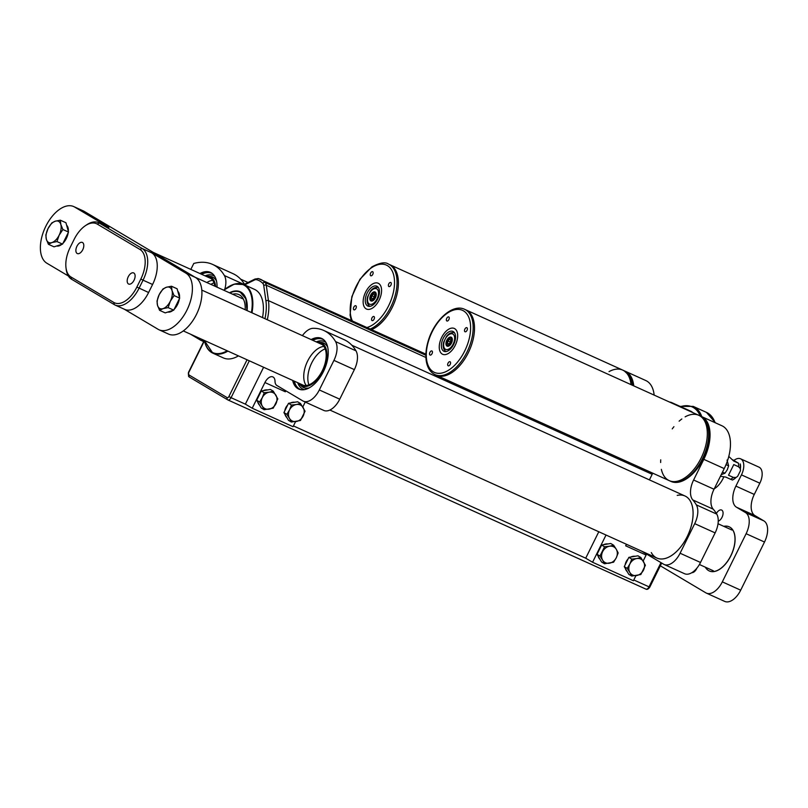 <?xml version="1.0" encoding="UTF-8"?>
<svg xmlns="http://www.w3.org/2000/svg" width="808" height="808" viewBox="0 0 808 808"><rect width="100%" height="100%" fill="white"/><g stroke="black" fill="none" stroke-linecap="round" stroke-linejoin="round"><path stroke-width="1.21" d="M232.633 294.223A26.442 14.605 114.4 0 1 238.926 294.607A26.442 14.605 114.4 0 1 245.178 309.737M229.836 292.961A29.128 16.099 114.4 0 1 240.037 292.163A29.128 16.099 114.4 0 1 246.804 310.464M669.559 402.071A22.412 12.383 114.4 0 1 671.852 402.667L678.902 405.848M678.75 406.232A3.585 1.98 114.4 0 1 678.659 405.747C681.71 407.151 682.396 407.626 680.72 407.161M227.26 287.598A37.653 20.796 114.4 0 1 243.885 284.557L254.429 289.335A37.653 20.796 114.4 0 1 262.519 317.584M238.441 355.884A37.653 20.796 114.4 0 1 223.392 357.934L212.837 353.157A37.653 20.796 114.4 0 1 204.444 340.491M692.759 412.575A22.412 12.383 -65.6 0 0 690.79 411.232L679.094 405.939M355.985 350.834A76.194 42.097 -65.6 0 0 344.137 339.683L323.725 330.442A76.194 42.097 114.4 0 1 335.562 341.592L355.985 350.834A17.927 9.908 114.4 0 1 354.359 369.62L339.744 399.192A17.927 9.908 114.4 0 1 323.806 410.444L303.384 401.202A17.927 9.908 -65.6 0 0 319.322 389.951L339.744 399.192M302.394 335.633A17.927 9.908 -65.6 0 1 313.201 328.3A76.194 42.097 114.4 0 1 323.725 330.442M354.359 369.62L333.936 360.378L319.322 389.951M303.384 401.202A17.927 9.908 -65.6 0 1 302.838 400.919L276.881 385.497A8.969 4.949 114.4 0 1 275.013 381.275A8.969 4.949 -65.6 0 0 272.882 376.912A8.969 4.949 -65.6 0 0 264.913 382.538L252.217 408.222L245.369 404.151L263.6 367.266M295.576 421.614L293.062 426.705L252.217 408.222M305.242 402.051L302.808 406.979M311.12 339.582A27.785 15.352 114.4 0 1 321.614 338.421A27.785 15.352 114.4 0 1 324.139 370.064A27.785 15.352 114.4 0 1 298.697 389.052A27.785 15.352 114.4 0 1 292.647 380.416M333.936 360.378A17.927 9.908 -65.6 0 0 335.562 341.592M312.484 340.198A27.785 15.352 114.4 0 1 322.281 338.764M299.394 389.335A27.785 15.352 114.4 0 1 294.001 381.033M285.84 390.82A8.969 4.949 -65.6 0 0 285.325 391.779L264.913 382.538M624.705 371.034A35.855 19.806 114.4 0 1 625.382 371.306A35.855 19.806 114.4 0 1 633.745 385.86M625.382 371.306L645.804 380.548A35.855 19.806 114.4 0 1 654.157 395.102M606.02 535.027L592.567 562.257L585.719 558.197L598.789 531.755M649.41 479.891L652.733 473.165M677.215 495.405A34.067 18.816 114.4 0 1 692.799 508.919A34.067 18.816 114.4 0 1 671.771 555.399A34.067 18.816 114.4 0 1 651.309 552.581M626.442 544.269L625.675 545.814A8.969 4.949 114.4 0 1 626.523 544.309M641.673 551.167L663.61 564.196A17.927 9.908 -65.6 0 0 664.146 564.479A17.927 9.908 -65.6 0 0 680.094 553.227L700.516 562.469A17.927 9.908 114.4 0 1 684.568 573.72L664.146 564.479M700.819 416.241A35.855 19.806 114.4 0 1 701.495 416.524L721.918 425.766A35.855 19.806 114.4 0 1 724.231 468.589L714.03 489.244A17.927 9.908 -65.6 0 0 713.232 509.191A76.194 42.097 114.4 0 1 716.757 514.11A17.927 9.908 114.4 0 1 715.13 532.896L694.708 523.655L680.094 553.227M694.708 523.655A17.927 9.908 -65.6 0 0 696.334 504.869L716.757 514.11M701.495 416.524A35.855 19.806 114.4 0 1 703.808 459.348L693.607 480.002A17.927 9.908 -65.6 0 0 692.81 499.95A76.194 42.097 114.4 0 1 696.334 504.869M715.13 532.896L700.516 562.469M635.926 575.65L633.401 580.74L592.567 562.257M625.675 545.814L646.097 555.056L643.158 561.015M646.097 555.056A8.969 4.949 114.4 0 1 646.612 554.106M190.506 334.189L200.525 340.138A8.969 4.949 114.4 0 0 200.798 340.279A8.969 4.949 114.4 0 0 203.687 340.148M244.481 284.234A76.194 42.097 -65.6 0 0 232.967 273.639L212.544 264.398A76.194 42.097 -65.6 0 0 193.779 263.459L190.829 269.407M224.755 289.264A17.927 9.908 -65.6 0 0 224.392 275.548A76.194 42.097 -65.6 0 0 212.544 264.398M217.049 287.173A27.785 15.352 -65.6 0 0 210.434 272.377A27.785 15.352 -65.6 0 0 199.95 273.538M201.313 274.154A27.785 15.352 114.4 0 1 211.1 272.72M329.876 410.05L656.874 558.045A34.067 18.816 -65.6 0 0 687.174 536.674A34.067 18.816 -65.6 0 0 684.972 495.981L351.813 345.208M318.635 353.227A22.412 12.383 -65.6 0 0 308.888 384.76A22.412 12.383 114.4 0 1 318.635 353.227A22.412 12.383 114.4 0 1 325.109 348.915A22.412 12.383 -65.6 0 0 318.635 353.227M306.091 385.335A22.412 12.383 114.4 0 1 314.554 351.379A22.412 12.383 114.4 0 1 323.705 346.43M319.322 343.289A22.594 12.484 114.4 0 1 326.028 352.359A22.594 12.484 114.4 0 1 312.08 383.174A22.594 12.484 114.4 0 1 300.849 384.123M316.928 342.208A23.664 13.069 114.4 0 1 318.958 342.178A23.664 13.069 114.4 0 1 323.422 369.741A23.664 13.069 114.4 0 1 299.768 384.588A23.664 13.069 114.4 0 1 298.445 383.043M318.958 342.178L321.261 342.42A24.412 13.483 114.4 0 1 321.503 342.441A24.412 13.483 114.4 0 1 327.644 346.996M309.121 387.931A24.412 13.483 114.4 0 1 301.647 386.315A24.412 13.483 114.4 0 1 301.465 386.153L299.768 384.588M312.797 340.34A27.432 15.15 114.4 0 1 323.947 339.976M301.404 389.779A27.432 15.15 114.4 0 1 294.314 381.164M213.938 282.871A22.412 12.383 -65.6 0 0 210.928 284.406A22.412 12.383 114.4 0 1 213.938 282.871M206.848 282.558A22.412 12.383 114.4 0 1 212.534 280.386M208.151 277.245A22.594 12.484 114.4 0 1 214.827 286.163M205.757 276.164A23.664 13.069 114.4 0 1 207.777 276.134A23.664 13.069 114.4 0 1 215.635 286.527M207.777 276.134L210.09 276.366A24.412 13.483 114.4 0 1 210.322 276.397A24.412 13.483 114.4 0 1 216.473 280.942M201.616 274.296A27.432 15.15 114.4 0 1 212.777 273.932M259.641 405.283A8.969 7.454 -59.3 0 1 257.803 402.152M257.59 398.465A8.969 7.454 -59.3 0 1 260.439 392.708M263.236 390.668A8.969 7.454 -59.3 0 1 267.569 389.931M264.145 409.727L261.216 407.979L256.702 400.263L261.277 391.001L270.377 389.446L273.306 391.193L269.145 392.193A8.969 7.454 -59.3 0 1 275.952 395.274A8.969 7.454 -59.3 0 1 275.922 403.768A8.969 7.454 -59.3 0 1 269.074 409.171A8.969 7.454 -59.3 0 1 262.277 406.091L264.145 409.727L273.245 408.171L277.821 398.899L273.306 391.193M262.307 397.607A8.969 7.454 -59.3 0 1 269.145 392.193L264.216 392.739L262.307 397.607A8.969 7.454 120.7 0 0 262.277 406.091L259.631 402.01L262.307 397.607M261.277 391.001L264.216 392.739M256.702 400.263L259.631 402.01M286.87 417.605A8.969 7.454 -59.3 0 1 285.032 414.474M284.82 410.787A8.969 7.454 -59.3 0 1 287.658 405.03M290.466 402.99A8.969 7.454 -59.3 0 1 294.789 402.253M291.375 422.049L288.446 420.301L283.931 412.595L288.506 403.323L297.607 401.768L300.536 403.515L296.374 404.515A8.969 7.454 -59.3 0 1 303.172 407.596A8.969 7.454 -59.3 0 1 303.141 416.09A8.969 7.454 -59.3 0 1 296.304 421.493A8.969 7.454 -59.3 0 1 289.496 418.413L291.375 422.049L300.475 420.493L305.05 411.232L300.536 403.515M289.527 409.929A8.969 7.454 -59.3 0 1 296.374 404.515L291.435 405.06L289.527 409.929A8.969 7.454 120.7 0 0 289.496 418.413L286.86 414.332L289.527 409.929M288.506 403.323L291.435 405.06M283.931 412.595L286.86 414.332M597.94 552.5A8.969 7.454 -59.3 0 1 598.91 549.42A8.969 7.454 -59.3 0 1 600.778 546.743M603.576 544.703A8.969 7.454 -59.3 0 1 607.909 543.966M599.99 559.318A8.969 7.454 -59.3 0 1 598.152 556.187M604.495 563.762L613.595 562.206L616.262 557.803A8.969 7.454 -59.3 0 1 609.424 563.206A8.969 7.454 -59.3 0 1 602.616 560.126L604.495 563.762L601.566 562.014L597.051 554.308L599.334 549.672L601.627 545.036L610.727 543.481L613.656 545.228L609.485 546.228A8.969 7.454 -59.3 0 1 616.292 549.309L613.656 545.228M602.647 551.642A8.969 7.454 -59.3 0 1 609.485 546.228L604.556 546.774L599.98 556.045L602.616 560.126A8.969 7.454 -59.3 0 1 602.647 551.642M616.262 557.803A8.969 7.454 120.7 0 0 616.292 549.309L618.17 552.935L616.262 557.803M597.051 554.308L599.98 556.045M601.627 545.036L604.556 546.774M439.259 347.49A14.16 7.827 114.4 0 1 444.37 333.118A14.16 7.827 114.4 0 1 454.308 328.462A14.16 7.827 114.4 0 1 455.591 344.592A14.16 7.827 114.4 0 1 442.622 354.268A14.16 7.827 114.4 0 1 439.259 347.49M441.37 346.087A10.908 6.03 114.4 0 1 445.309 335.017A10.908 6.03 114.4 0 1 452.965 331.421A10.908 6.03 114.4 0 1 453.955 343.844A10.908 6.03 114.4 0 1 443.966 351.298A10.908 6.03 114.4 0 1 441.37 346.087M661.368 469.347A35.855 19.806 -65.6 0 0 669.206 480.619A35.855 19.806 -65.6 0 0 694.365 468.822A35.855 19.806 -65.6 0 0 707.303 432.442A35.855 19.806 -65.6 0 0 698.769 415.292A35.855 19.806 -65.6 0 0 685.134 416.847M681.831 418.968A35.855 19.806 -65.6 0 0 679.124 421.18M673.923 426.695A35.855 19.806 -65.6 0 0 672.256 428.876M660.732 459.813A35.855 19.806 -65.6 0 0 660.661 462.509M670.559 481.235A35.855 19.806 -65.6 0 0 695.728 469.438A35.855 19.806 -65.6 0 0 708.656 433.058A35.855 19.806 -65.6 0 0 700.132 415.908C705.051 418.352 708.01 423.089 708.99 430.139C709.727 435.795 709.141 441.976 707.222 448.692C701.556 469.539 682.861 487.315 670.559 481.235L669.206 480.619A35.855 19.806 -65.6 0 0 694.365 468.822A35.855 19.806 -65.6 0 0 707.303 432.442A35.855 19.806 -65.6 0 0 698.769 415.292L464.61 309.312A35.855 19.806 114.4 0 1 473.145 326.462A35.855 19.806 114.4 0 1 460.207 362.853A35.855 19.806 114.4 0 1 435.047 374.649C430.119 372.205 427.169 367.458 426.18 360.408C425.452 354.752 426.038 348.571 427.957 341.855C433.623 321.008 452.308 303.232 464.61 309.312M707.303 432.442A35.855 19.806 -65.6 0 0 698.769 415.292A35.855 19.806 -65.6 0 1 707.303 432.442A35.855 19.806 -65.6 0 1 694.365 468.822A35.855 19.806 -65.6 0 1 669.206 480.619A35.855 19.806 -65.6 0 0 694.365 468.822A35.855 19.806 -65.6 0 0 707.303 432.442M474.498 327.078A35.855 19.806 -65.6 0 0 465.974 309.929A35.855 19.806 -65.6 0 1 474.498 327.078A35.855 19.806 -65.6 0 0 465.974 309.929A35.855 19.806 -65.6 0 1 474.498 327.078A35.855 19.806 -65.6 0 1 461.57 363.469A35.855 19.806 -65.6 0 1 436.401 375.266A35.855 19.806 -65.6 0 0 461.57 363.469A35.855 19.806 -65.6 0 0 474.498 327.078A35.855 19.806 -65.6 0 1 461.57 363.469A35.855 19.806 -65.6 0 1 436.401 375.266A35.855 19.806 -65.6 0 0 461.57 363.469A35.855 19.806 -65.6 0 0 474.498 327.078M449.268 317.978A2.242 1.242 -65.6 0 0 448.733 316.908A2.242 1.242 -65.6 0 0 446.683 318.443A2.242 1.242 -65.6 0 0 446.885 320.988A2.242 1.242 -65.6 0 0 448.46 320.251A2.242 1.242 -65.6 0 0 449.268 317.978M467.408 328.755A2.242 1.242 -65.6 0 0 466.873 327.684A2.242 1.242 -65.6 0 0 464.822 329.22A2.242 1.242 -65.6 0 0 465.024 331.765A2.242 1.242 -65.6 0 0 466.6 331.027A2.242 1.242 -65.6 0 0 467.408 328.755M450.581 362.802A2.242 1.242 -65.6 0 0 450.046 361.731A2.242 1.242 -65.6 0 0 447.996 363.267A2.242 1.242 -65.6 0 0 448.198 365.822A2.242 1.242 -65.6 0 0 449.773 365.085A2.242 1.242 -65.6 0 0 450.581 362.802M432.442 352.025A2.242 1.242 -65.6 0 0 431.906 350.955A2.242 1.242 -65.6 0 0 429.856 352.49A2.242 1.242 -65.6 0 0 430.058 355.045A2.242 1.242 -65.6 0 0 431.634 354.308A2.242 1.242 -65.6 0 0 432.442 352.025M457.671 335.239A14.16 7.827 -65.6 0 0 454.308 328.462A14.16 7.827 -65.6 0 0 441.34 338.138A14.16 7.827 -65.6 0 0 442.622 354.268A14.16 7.827 -65.6 0 0 452.561 349.611A14.16 7.827 -65.6 0 0 457.671 335.239M372.7 307.949A14.16 7.827 114.4 0 1 366.519 309.05A14.16 7.827 114.4 0 1 365.226 292.92A14.16 7.827 114.4 0 1 378.195 283.244A14.16 7.827 114.4 0 1 381.093 294.597A14.16 7.827 114.4 0 1 372.7 307.949M372.619 305.242A10.908 6.03 114.4 0 1 367.852 306.091A10.908 6.03 114.4 0 1 366.862 293.668A10.908 6.03 114.4 0 1 376.851 286.214A10.908 6.03 114.4 0 1 379.083 294.95A10.908 6.03 114.4 0 1 372.619 305.242M632.381 385.244A35.855 19.806 -65.6 0 0 624.018 370.69L622.655 370.074A35.855 19.806 -65.6 0 1 631.018 384.628A35.855 19.806 -65.6 0 0 622.655 370.074A35.855 19.806 -65.6 0 1 631.018 384.628A35.855 19.806 -65.6 0 0 622.655 370.074A35.855 19.806 -65.6 0 0 609.02 371.63M622.655 370.074L389.86 264.711A35.855 19.806 -65.6 0 1 396.405 296.556A35.855 19.806 -65.6 0 1 371.66 329.603A35.855 19.806 -65.6 0 0 396.405 296.556A35.855 19.806 -65.6 0 0 389.86 264.711A35.855 19.806 -65.6 0 1 396.405 296.556A35.855 19.806 -65.6 0 1 371.66 329.603A35.855 19.806 -65.6 0 0 396.405 296.556A35.855 19.806 -65.6 0 0 389.86 264.711L388.496 264.095A35.855 19.806 114.4 0 1 395.051 295.94A35.855 19.806 114.4 0 1 370.296 328.987M354.813 305.919A2.242 1.242 -65.6 0 0 353.49 308.03A2.242 1.242 -65.6 0 0 353.944 309.828A2.242 1.242 -65.6 0 0 355.995 308.292A2.242 1.242 -65.6 0 0 355.793 305.747A2.242 1.242 -65.6 0 0 354.813 305.919M371.64 271.872A2.242 1.242 -65.6 0 0 370.316 273.983A2.242 1.242 -65.6 0 0 370.771 275.781A2.242 1.242 -65.6 0 0 372.821 274.245A2.242 1.242 -65.6 0 0 372.619 271.69A2.242 1.242 -65.6 0 0 371.64 271.872M389.779 282.649A2.242 1.242 -65.6 0 0 388.456 284.759A2.242 1.242 -65.6 0 0 388.911 286.557A2.242 1.242 -65.6 0 0 390.971 285.022A2.242 1.242 -65.6 0 0 390.759 282.467A2.242 1.242 -65.6 0 0 389.779 282.649M372.953 316.696A2.242 1.242 -65.6 0 0 371.63 318.806A2.242 1.242 -65.6 0 0 372.084 320.604A2.242 1.242 -65.6 0 0 374.134 319.069A2.242 1.242 -65.6 0 0 373.932 316.524A2.242 1.242 -65.6 0 0 372.953 316.696M372.013 284.345A14.16 7.827 -65.6 0 0 363.62 297.697A14.16 7.827 -65.6 0 0 366.519 309.05A14.16 7.827 -65.6 0 0 379.487 299.374A14.16 7.827 -65.6 0 0 378.195 283.244A14.16 7.827 -65.6 0 0 372.013 284.345M727.048 460.065L728.634 465.802L727.291 469.731L724.968 473.215L721.231 474.67M726.028 464.63L728.634 465.802M722.504 472.104L724.968 473.215M627.21 571.64A8.969 7.454 -59.3 0 1 625.382 568.509M625.17 564.822A8.969 7.454 -59.3 0 1 628.008 559.065M630.806 557.025A8.969 7.454 -59.3 0 1 635.139 556.288M631.725 576.084L628.796 574.337L624.271 566.63L628.856 557.358L637.956 555.803L640.885 557.55L636.714 558.55A8.969 7.454 -59.3 0 1 643.521 561.631A8.969 7.454 -59.3 0 1 643.491 570.125A8.969 7.454 -59.3 0 1 636.654 575.528A8.969 7.454 -59.3 0 1 629.846 572.448L631.725 576.084L640.825 574.528L645.4 565.267L640.885 557.55M629.876 563.964A8.969 7.454 -59.3 0 1 636.714 558.55L631.785 559.106L629.876 563.964A8.969 7.454 120.7 0 0 629.846 572.448L627.21 568.367L629.876 563.964M628.856 557.358L631.785 559.106M624.271 566.63L627.21 568.367M696.88 568.165A6.1 3.363 114.4 0 1 691.87 572.67M733.977 460.388A13.443 7.423 114.4 0 1 740.582 458.813L758.965 467.135A13.443 7.423 114.4 0 1 759.833 483.194L754.278 494.425A17.927 9.908 -65.6 0 0 754.894 515.554L763.873 520.887A17.927 9.908 114.4 0 1 764.499 542.027L740.694 590.173A17.927 9.908 114.4 0 1 724.756 601.425L706.374 593.112A17.927 9.908 -65.6 0 1 705.839 592.83L660.328 565.792M706.374 593.112A17.927 9.908 -65.6 0 0 722.322 581.861L740.694 590.173M764.499 542.027L746.117 533.704L722.322 581.861M746.117 533.704A17.927 9.908 -65.6 0 0 745.501 512.575L763.873 520.887M754.894 515.554L736.522 507.242L745.501 512.575M736.522 507.242A17.927 9.908 114.4 0 1 735.896 486.103L754.278 494.425M740.582 458.813A13.443 7.423 114.4 0 1 741.451 474.872L735.896 486.103M714.252 488.789A17.927 9.908 114.4 0 0 723.069 478.488L723.756 477.094M716.393 513.504A6.1 3.363 114.4 0 1 721.625 510.04A6.1 3.363 114.4 0 1 722.675 515.666A6.1 3.363 114.4 0 1 718.231 521.18M705.334 567.186A24.2 13.372 -65.6 0 0 708.454 570.509L708.636 570.61A24.2 13.372 -65.6 0 0 709.353 570.993A24.2 13.372 -65.6 0 0 731.21 555.126A24.2 13.372 -65.6 0 0 730.048 527.27L729.876 527.17A24.2 13.372 -65.6 0 0 729.149 526.786A24.2 13.372 -65.6 0 0 723.786 526.341M185.85 273.114L195.385 277.427A31.371 17.332 114.4 0 1 196.465 314.403A31.371 17.332 114.4 0 1 168.569 334.098L159.035 329.785A31.371 17.332 -65.6 0 0 186.941 310.09A31.371 17.332 -65.6 0 0 185.85 273.114L151.651 252.793A26.896 14.857 114.4 0 1 152.581 284.487L143.046 280.174L139.077 288.204A26.896 14.857 114.4 0 1 115.16 305.081A26.896 14.857 114.4 0 1 114.352 304.656L71.599 279.255A26.896 14.857 114.4 0 1 66.216 269.458L66.014 267.892A25.099 13.867 -65.6 0 0 71.023 277.033L113.787 302.434A25.099 13.867 -65.6 0 0 136.865 287.072L140.834 279.053A25.099 13.867 -65.6 0 0 139.966 249.47L97.202 224.069A25.099 13.867 -65.6 0 0 85.476 225.624A25.099 13.867 -65.6 0 0 74.124 239.421L70.155 247.45A25.099 13.867 -65.6 0 0 66.014 267.892M73.73 206.575L83.264 210.888A31.371 17.332 114.4 0 1 84.214 211.383L74.679 207.07A31.371 17.332 -65.6 0 0 73.73 206.575A31.371 17.332 -65.6 0 0 45.834 226.26A31.371 17.332 114.4 0 0 46.915 263.246L68.377 275.993M195.385 277.427L84.214 211.383M124.281 309.201L158.095 329.29A31.371 17.332 -65.6 0 0 159.035 329.785M85.476 225.624L86.789 224.745A26.896 14.857 114.4 0 1 98.546 222.654A26.896 14.857 114.4 0 1 99.354 223.079L142.117 248.48A26.896 14.857 114.4 0 1 143.046 280.174L140.834 279.053M98.546 222.654L108.08 226.967A26.896 14.857 114.4 0 1 108.888 227.391L74.679 207.07M134.057 280.214A6.1 3.363 -65.6 0 0 133.663 272.932A6.1 3.363 -65.6 0 0 128.078 277.104A6.1 3.363 -65.6 0 0 128.634 284.042A6.1 3.363 -65.6 0 0 134.057 280.214M82.749 249.733A6.1 3.363 -65.6 0 0 82.355 242.451A6.1 3.363 -65.6 0 0 76.77 246.622A6.1 3.363 -65.6 0 0 77.326 253.561A6.1 3.363 -65.6 0 0 82.749 249.733M136.865 287.072L148.611 292.516L152.581 284.487M148.611 292.516A26.896 14.857 114.4 0 1 124.695 309.393L115.16 305.081M177.8 291.274A11.655 6.434 114.4 0 1 179.517 297.485M179.386 298.738A11.655 6.434 114.4 0 1 174.134 309.353M172.952 310.403A11.655 6.434 114.4 0 1 167.832 312.039M171.498 286.244L177.114 288.779L179.689 298.112L173.74 310.161L165.206 312.878L159.59 310.343L163.075 308.626A11.655 6.434 114.4 0 1 157.51 305.323A11.655 6.434 114.4 0 1 159.196 294.637A11.655 6.434 114.4 0 1 166.448 287.244A11.655 6.434 114.4 0 1 172.003 290.547L171.498 286.244L166.448 287.244L162.963 288.971L159.196 294.637L157.015 301.01L157.51 305.323L159.59 310.343M170.316 301.233A11.655 6.434 114.4 0 1 163.075 308.626L168.125 307.616L170.316 301.233A11.655 6.434 -65.6 0 0 172.003 290.547L174.084 295.566L170.316 301.233M173.74 310.161L168.125 307.616M179.689 298.112L174.084 295.566M66.63 225.23A11.655 6.434 114.4 0 1 68.347 231.442M68.205 232.694A11.655 6.434 114.4 0 1 62.963 243.309M61.782 244.359A11.655 6.434 114.4 0 1 56.651 245.996M60.327 220.2L65.933 222.735L68.518 232.068L62.559 244.107L54.025 246.834L48.419 244.299L51.894 242.572A11.655 6.434 114.4 0 1 46.339 239.269A11.655 6.434 114.4 0 1 48.026 228.583A11.655 6.434 114.4 0 1 55.267 221.2A11.655 6.434 114.4 0 1 60.832 224.503L60.327 220.2L55.267 221.2L51.793 222.917L48.026 228.583L45.834 234.966L46.339 239.269L48.419 244.299M59.146 235.189A11.655 6.434 114.4 0 1 51.894 242.572L56.954 241.572L59.146 235.189A11.655 6.434 -65.6 0 0 60.832 224.503L62.913 229.523L59.146 235.189M62.559 244.107L56.954 241.572M68.518 232.068L62.913 229.523M705.414 567.226A24.2 13.372 -65.6 0 0 709.273 570.943A24.2 13.372 -65.6 0 0 730.796 555.753A24.2 13.372 -65.6 0 0 729.23 526.836A24.2 13.372 -65.6 0 0 723.887 526.392M733.28 477.387A10.757 5.939 114.4 0 1 730.503 479.235L732.523 480.043L737.654 476.326L736.007 477.498L733.28 477.387L728.513 475.225L733.775 464.58L738.542 466.741L740.37 468.68L740.441 470.741L737.654 476.326M732.765 459.813L738.441 463.176A10.757 5.939 114.4 0 1 738.542 466.741M740.441 470.741L740.229 463.923A10.231 5.646 114.4 0 1 740.37 468.68M720.443 476.266L725.736 477.074L730.503 479.235M738.441 463.176L733.674 461.025L728.776 456.419M454.591 332.916A10.231 5.646 114.4 0 0 453.854 332.654C451.157 332.3 448.713 333.553 446.531 336.401L443.744 341.996C442.622 346.036 443.208 349.086 445.481 351.167L446.026 351.561M452.47 346.541L454.641 342.117M446.794 340.279A4.929 2.727 114.4 0 1 451.975 337.956A4.929 2.727 114.4 0 1 451.632 342.794A4.929 2.727 114.4 0 1 448.218 346.248A4.929 2.727 114.4 0 1 446.794 340.279M728.513 475.225L733.775 464.58M378.487 287.699A10.231 5.646 114.4 0 0 377.75 287.436C375.043 287.082 372.609 288.335 370.418 291.193L367.64 296.778C366.519 300.818 367.095 303.869 369.367 305.949L369.923 306.353M376.356 301.334L378.528 296.9M370.68 295.061A4.929 2.727 114.4 0 1 375.861 292.738A4.929 2.727 114.4 0 1 375.518 297.576A4.929 2.727 114.4 0 1 372.104 301.041A4.929 2.727 114.4 0 1 370.68 295.061M374.791 297.495A3.687 2.04 -65.6 0 0 374.67 293.163A3.687 2.04 -65.6 0 0 371.276 295.415A3.687 2.04 -65.6 0 0 371.407 299.758A3.687 2.04 -65.6 0 0 374.791 297.495M374.639 294.819L373.407 294.082L371.801 295.718L371.428 298.091L372.66 298.829L374.266 297.192L374.639 294.819M371.407 300.152A4.04 2.232 114.4 0 1 371.044 295.859A4.04 2.232 114.4 0 1 374.427 292.738A4.04 2.232 114.4 0 1 375.659 296.213A4.04 2.232 114.4 0 1 374.579 298.586A4.04 2.232 114.4 0 1 371.407 300.152M372.781 298.707L371.428 298.091M374.316 296.859L371.801 295.718M374.619 298.536A3.687 2.04 -65.6 0 0 374.649 298.495A3.687 2.04 -65.6 0 0 375.629 296.324A3.687 2.04 -65.6 0 0 375.639 296.273M450.904 342.713A3.687 2.04 -65.6 0 0 450.773 338.37A3.687 2.04 -65.6 0 0 447.39 340.633A3.687 2.04 -65.6 0 0 447.521 344.966A3.687 2.04 -65.6 0 0 450.904 342.713M450.753 340.037L449.521 339.299L447.915 340.936L447.541 343.309L448.773 344.046L450.379 342.4L450.753 340.037M447.511 345.359A4.04 2.232 114.4 0 1 447.157 341.077A4.04 2.232 114.4 0 1 450.541 337.946A4.04 2.232 114.4 0 1 451.773 341.43A4.04 2.232 114.4 0 1 450.692 343.804A4.04 2.232 114.4 0 1 447.511 345.359M448.894 343.925L447.541 343.309M450.43 342.077L447.915 340.936M450.733 343.754A3.687 2.04 -65.6 0 0 450.763 343.703A3.687 2.04 -65.6 0 0 451.743 341.542A3.687 2.04 -65.6 0 0 451.753 341.481M627.695 580.871L235.492 403.374M249.308 360.802L231.078 397.688L245.369 404.151M293.445 425.917L585.719 558.197M425.877 355.267L265.095 282.507A8.969 4.949 114.4 0 1 266.266 285.224L268.448 300.626A43.925 24.27 114.4 0 1 267.286 319.746M425.917 357.479L266.266 285.224A1.798 1.131 171.9 0 0 263.751 285.567A7.171 3.959 -65.6 0 0 262.812 283.396A42.127 23.28 -65.6 0 0 256.601 279.699A7.171 3.959 -65.6 0 0 254.429 280.033L244.612 284.881M652.177 474.296L268.448 300.626A1.798 1.131 171.9 0 0 265.933 300.97L263.751 285.567M633.795 579.952L649.026 586.84L660.984 562.641M204.394 340.865L188.668 372.68A1.798 0.99 -65.6 0 0 188.729 374.801L227.21 397.657A1.798 0.99 -65.6 0 0 228.866 396.566L231.078 397.688A3.585 1.98 114.4 0 1 227.886 399.94L645.834 589.093A3.585 1.98 -65.6 0 0 649.026 586.84L649.784 587.133C648.42 589.113 647.097 589.759 645.834 589.093A3.585 1.98 -65.6 0 1 645.733 589.032L627.917 580.972M251.975 312.807A37.653 20.796 114.4 0 0 243.885 284.557L254.995 279.043L258.419 278.588A1.798 1.485 104.7 0 1 258.611 278.659A43.925 24.27 114.4 0 1 260.762 279.416A43.925 24.27 114.4 0 1 265.095 282.507A1.798 1.454 136.1 0 0 262.812 283.396M229.442 292.779A29.583 16.342 114.4 0 1 247.066 310.585M216.13 345.784A29.583 16.342 114.4 0 1 215.524 345.511M204.464 340.501A37.198 20.554 -65.6 0 0 227.179 350.783M251.389 312.544A37.198 20.554 -65.6 0 0 223.776 290.213M235.269 403.273L228.007 399.98M227.543 399.738L189.304 377.023A1.798 1.495 120.7 0 1 188.729 374.801M227.21 397.657A1.798 1.495 120.7 0 0 227.664 399.819L227.886 399.94A3.585 1.98 114.4 0 1 227.785 399.879A1.798 1.495 120.7 0 1 227.664 399.819L189.173 376.952L188.426 372.508L204.283 340.421M247.046 303.182A29.128 16.099 -65.6 0 0 241.249 292.769A29.128 16.099 -65.6 0 0 240.37 292.314L245.864 298.819L246.975 310.545M228.866 396.566L247.046 359.772M264.963 318.685A42.127 23.28 -65.6 0 0 265.933 300.97M227.896 351.106A37.653 20.796 114.4 0 1 212.837 353.157L204.303 340.431M254.995 279.043A1.798 1.242 63.7 0 0 254.429 280.033M425.897 354.156L258.419 278.588A1.798 1.485 104.7 0 0 256.601 279.699M700.172 415.928A43.026 23.775 -65.6 0 0 680.639 406.636M715.07 422.665A43.925 24.27 -65.6 0 0 706.475 412.393L693.203 406.384A43.925 24.27 114.4 0 1 701.798 416.655M692.81 499.95L713.232 509.191M693.607 480.002L714.03 489.244M703.808 459.348L724.231 468.589M224.392 275.548L244.056 284.446M316.221 341.885A26.098 14.413 114.4 0 1 325.876 342.39M304.495 389.638A26.098 14.413 114.4 0 1 297.738 382.719M205.04 275.841A26.098 14.413 114.4 0 1 214.706 276.346M470.609 326.624A34.067 18.816 -65.6 0 0 436.674 324.149A34.067 18.816 -65.6 0 0 438.108 373.316A34.067 18.816 -65.6 0 0 470.609 326.624M367.024 327.513A34.067 18.816 -65.6 0 0 394.405 285.517A34.067 18.816 -65.6 0 0 371.518 267.761A34.067 18.816 -65.6 0 0 352.308 320.847M759.833 483.194L741.451 474.872M108.888 227.391L99.354 223.079L97.202 224.069M139.966 249.47L142.117 248.48L151.651 252.793M71.023 277.033L71.599 279.255M113.787 302.434L114.352 304.656M736.007 477.498A10.231 5.646 114.4 0 1 732.3 479.972M446.168 351.541A10.231 5.646 114.4 0 1 445.481 351.167M445.107 339.269A8.464 4.676 114.4 0 1 454.409 336.31A8.464 4.676 114.4 0 1 447.925 349.43A8.464 4.676 114.4 0 1 445.107 339.269M370.054 306.333A10.231 5.646 114.4 0 1 369.367 305.949M368.993 294.061A8.464 4.676 114.4 0 1 378.296 291.092A8.464 4.676 114.4 0 1 371.811 304.212A8.464 4.676 114.4 0 1 368.993 294.061M243.885 284.557L234.29 284.113L223.665 290.163M649.784 587.133L661.681 563.055M715.514 422.867L706.475 412.393M693.203 406.384L680.124 406.404M203.697 341.592L200.798 340.279M248.006 282.497L240.643 279.164M700.132 415.908L698.769 415.292M669.206 480.619L435.047 374.649M624.018 370.69L630.058 376.296L632.957 385.507M388.496 264.095C385.376 261.752 379.831 262.681 371.892 266.882L359.924 279.285L351.844 296.647L350.076 315.201L351.298 320.392M194.97 277.174L243.359 299.081M183.315 330.926L303.707 385.416M699.415 564.509L713.413 570.842M201.798 290.102L322.18 344.582M718.019 523.736L731.896 530.018M153.288 252.419L211.009 278.538M453.854 332.654L454.52 332.795M377.75 287.436L378.407 287.587"/></g></svg>
